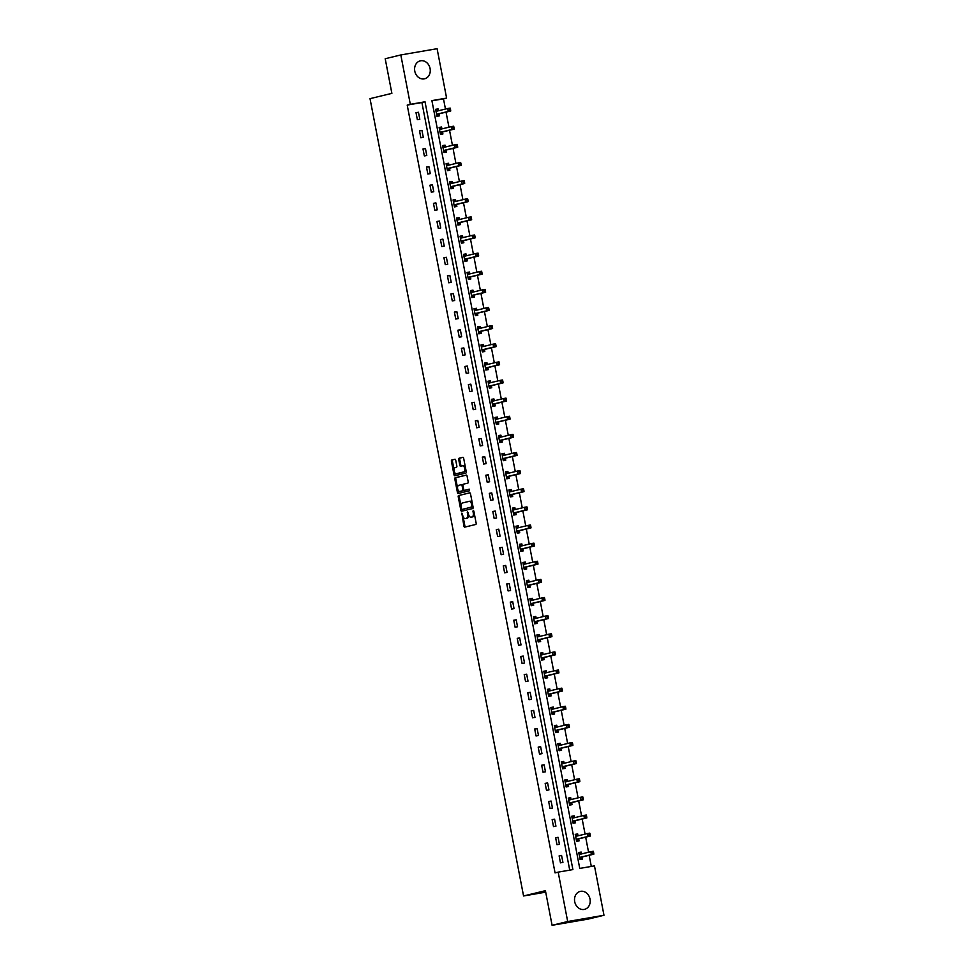 <?xml version="1.0" encoding="UTF-8"?>
<svg xmlns="http://www.w3.org/2000/svg" width="974" height="974" viewBox="0 0 974 974"><rect width="100%" height="100%" fill="white"/><g stroke="black" fill="none" stroke-linecap="round" stroke-linejoin="round"><path stroke-width="1.46" d="M461.846 513.128L463.904 526.143A1.157 0.633 -99.8 0 0 464.708 527.141L475.762 524.462A1.157 0.633 -99.8 0 0 476.152 523.172L473.827 511.058L473.254 510.352L472.962 511.265L473.267 512.823A3.713 2.009 -99.8 0 1 472.013 516.951L471.087 517.182A3.713 2.009 -99.8 0 1 471.014 517.194A3.713 2.009 -99.8 0 1 468.433 514.004L467.544 511.74L467.569 514.211A3.713 2.009 -99.8 0 1 466.315 518.338L465.389 518.558A3.713 2.009 -99.8 0 1 465.316 518.57A3.713 2.009 -99.8 0 1 462.723 515.38L461.846 513.128M430.07 68.521A9.229 7.755 -103.6 0 1 424.603 78.809A9.229 7.755 -103.6 0 1 414.778 71.151A9.229 7.755 -103.6 0 1 420.244 60.863A9.229 7.755 -103.6 0 1 430.07 68.521M590.013 899.063A9.229 7.755 -103.6 0 1 584.534 909.363A9.229 7.755 -103.6 0 1 574.709 901.705A9.229 7.755 -103.6 0 1 580.187 891.405A9.229 7.755 -103.6 0 1 590.013 899.063M455.735 460.252A1.157 0.633 -99.8 0 0 454.907 459.265L451.814 460.02A1.157 0.633 -99.8 0 0 451.412 461.299L454.006 474.764A1.157 0.633 -99.8 0 0 454.846 475.75L465.864 473.084A1.157 0.633 -99.8 0 0 466.266 471.793L463.673 458.328A1.157 0.633 -99.8 0 0 462.857 457.33L459.107 458.243A1.157 0.633 -99.8 0 0 458.705 459.533L459.813 465.292A1.157 0.633 -99.8 0 0 460.629 466.29L462.504 465.84A3.105 1.68 -99.8 0 1 462.565 465.828A3.105 1.68 -99.8 0 1 464.744 468.543A3.105 1.68 -99.8 0 1 463.673 471.94L456.416 473.705A3.105 1.68 -99.8 0 1 456.356 473.717A3.105 1.68 -99.8 0 1 454.176 470.99A3.105 1.68 -99.8 0 1 455.248 467.593L456.453 467.301A1.157 0.633 -99.8 0 0 456.843 466.01L455.735 460.252M603.977 915.268L588.369 919.054L552.088 925.3L545.416 890.674L523.562 895.97L370.023 98.654L391.877 93.358L385.205 58.732L400.813 54.946L437.095 48.7L446.603 98.082L431.896 100.614L579.749 868.418L594.469 865.886L603.977 915.268L567.684 921.514L558.175 872.132L572.895 869.599L425.029 101.795L410.322 104.328L400.813 54.946M552.088 925.3L567.684 921.514M569.729 870.147L421.912 102.55L407.205 105.082L555.058 872.887L558.175 872.132M407.205 105.082L410.322 104.328M458.644 495.486A1.157 0.633 -99.8 0 0 458.243 496.777L460.836 510.23A1.157 0.633 -99.8 0 0 461.652 511.228L472.694 508.55A1.157 0.633 -99.8 0 0 473.096 507.259L470.503 493.806A1.157 0.633 -99.8 0 0 469.675 492.807L459.618 495.316A1.157 0.633 -99.8 0 0 459.229 496.606L461.019 505.883M457.902 489.691L458.401 492.333L457.427 492.503L454.834 479.038A1.157 0.633 -99.8 0 1 455.223 477.747L466.254 475.081A1.157 0.633 -99.8 0 1 466.278 475.068L466.254 475.081M457.427 492.503A1.157 0.633 -99.8 0 0 458.255 493.489L469.468 490.774L469.176 489.167L465.462 490.141A1.157 0.633 -99.8 0 0 465.487 490.129L464.501 490.299A1.157 0.633 -99.8 0 0 464.501 490.299A1.157 0.633 -99.8 0 1 463.673 489.313L462.942 485.49A1.157 0.633 -99.8 0 1 463.332 484.2L467.8 483.116A1.157 0.633 -99.8 0 0 468.19 481.826L467.082 476.067A1.157 0.633 -99.8 0 0 466.278 475.068M523.562 895.97L545.696 892.16M562.923 862.416L561.572 855.44L559.125 855.866L560.464 862.83L562.923 862.416M559.429 844.288L558.09 837.311L555.63 837.737L556.982 844.714L559.429 844.288M555.935 826.159L554.596 819.195L552.148 819.609L553.488 826.585L555.935 826.159M552.453 808.03L551.101 801.066L548.654 801.48L549.993 808.457L552.453 808.03M548.959 789.914L547.619 782.938L545.16 783.364L546.499 790.328L548.959 789.914M545.464 771.785L544.125 764.809L541.666 765.235L543.017 772.199L545.464 771.785M541.97 753.657L540.631 746.681L538.184 747.107L539.523 754.083L541.97 753.657M538.488 735.528L537.137 728.564L534.689 728.978L536.029 735.954L538.488 735.528M534.994 717.4L533.655 710.436L531.195 710.85L532.547 717.826L534.994 717.4M531.5 699.283L530.16 692.307L527.713 692.733L529.052 699.697L531.5 699.283M528.018 681.155L526.666 674.178L524.219 674.605L525.558 681.569L528.018 681.155M524.523 663.026L523.184 656.05L520.725 656.476L522.076 663.452L524.523 663.026M521.029 644.898L519.69 637.933L517.243 638.347L518.582 645.324L521.029 644.898M517.547 626.769L516.196 619.805L513.748 620.219L515.088 627.195L517.547 626.769M514.053 608.653L512.714 601.676L510.254 602.102L511.594 609.067L514.053 608.653M510.559 590.524L509.219 583.548L506.76 583.974L508.111 590.938L510.559 590.524M507.064 572.395L505.725 565.419L503.278 565.845L504.617 572.822L507.064 572.395M503.582 554.267L502.231 547.291L499.784 547.717L501.123 554.693L503.582 554.267M500.088 536.138L498.749 529.174L496.29 529.588L497.641 536.564L500.088 536.138M496.594 518.022L495.255 511.046L492.807 511.472L494.147 518.436L496.594 518.022M493.112 499.893L491.76 492.917L489.313 493.343L490.653 500.307L493.112 499.893M489.618 481.765L488.278 474.788L485.819 475.215L487.17 482.191L489.618 481.765M486.123 463.636L484.784 456.66L482.337 457.086L483.676 464.062L486.123 463.636M482.641 445.508L481.29 438.543L478.843 438.957L480.182 445.934L482.641 445.508M479.147 427.379L477.808 420.415L475.349 420.841L476.688 427.805L479.147 427.379M475.653 409.263L474.314 402.286L471.854 402.712L473.206 409.677L475.653 409.263M472.159 391.134L470.819 384.158L468.372 384.584L469.712 391.56L472.159 391.134M468.677 373.005L467.325 366.029L464.878 366.455L466.217 373.432L468.677 373.005M465.182 354.877L463.843 347.913L461.384 348.327L462.735 355.303L465.182 354.877M461.688 336.748L460.349 329.784L457.902 330.198L459.241 337.174L461.688 336.748M458.206 318.632L456.855 311.656L454.408 312.082L455.747 319.046L458.206 318.632M454.712 300.503L453.373 293.527L450.913 293.953L452.265 300.917L454.712 300.503M451.218 282.375L449.878 275.399L447.431 275.825L448.771 282.801L451.218 282.375M447.736 264.246L446.384 257.282L443.937 257.696L445.276 264.672L447.736 264.246M444.241 246.118L442.902 239.154L440.443 239.567L441.782 246.544L444.241 246.118M440.747 228.001L439.408 221.025L436.961 221.451L438.3 228.415L440.747 228.001M437.253 209.873L435.914 202.896L433.467 203.322L434.806 210.287L437.253 209.873M433.771 191.744L432.419 184.768L429.972 185.194L431.312 192.17L433.771 191.744M430.277 173.615L428.937 166.651L426.478 167.065L427.829 174.042L430.277 173.615M426.782 155.487L425.443 148.523L422.996 148.937L424.335 155.913L426.782 155.487M423.3 137.371L421.949 130.394L419.502 130.82L420.841 137.784L423.3 137.371M419.806 119.242L418.467 112.266L416.008 112.692L417.359 119.656L419.806 119.242M591.303 866.434L589.16 855.306M588.564 852.238L585.666 837.177M585.082 834.109L582.172 819.049M581.588 815.981L578.69 800.92M578.093 797.852L575.196 782.804M574.599 779.724L571.701 764.675M571.117 761.607L568.219 746.547M567.623 743.479L564.725 728.418M564.129 725.35L561.231 710.289M560.647 707.221L557.749 692.173M557.152 689.093L554.255 674.045M553.658 670.976L550.76 655.916M550.176 652.848L547.266 637.787M546.682 634.719L543.784 619.659M543.188 616.591L540.29 601.542M539.706 598.462L536.796 583.414M536.211 580.346L533.314 565.285M532.717 562.217L529.819 547.157M529.223 544.089L526.325 529.028M525.741 525.96L522.843 510.912M522.247 507.831L519.349 492.783M518.752 489.715L515.855 474.655M515.27 471.586L512.361 456.526M511.776 453.458L508.878 438.397M508.282 435.329L505.384 420.269M504.8 417.201L501.89 402.152M501.306 399.084L498.408 384.024M497.811 380.956L494.914 365.895M494.317 362.827L491.42 347.767M490.835 344.699L487.937 329.638M487.341 326.57L484.443 311.522M483.847 308.441L480.949 293.393M480.365 290.325L477.455 275.265M476.87 272.196L473.973 257.136M473.376 254.068L470.479 239.007M469.894 235.939L466.984 220.891M466.4 217.811L463.502 202.762M462.906 199.694L460.008 184.634M459.411 181.566L456.514 166.505M455.929 163.437L453.032 148.377M452.435 145.309L449.538 130.26M448.941 127.18L446.043 112.132M445.459 109.064L443.487 98.837L431.932 100.821M578.873 853.187L581.527 853.942L581.186 852.067L578.739 852.494L580.078 859.458L582.537 859.044L582.172 857.157M575.378 835.059L578.045 835.814L577.704 833.939L575.244 834.365L576.596 841.329L579.043 840.915L578.678 839.028M571.896 816.93L574.55 817.685L574.21 815.81L571.762 816.236L573.102 823.213L575.549 822.786L575.184 820.912M568.402 798.814L571.056 799.557L570.715 797.694L568.268 798.108L569.607 805.084L572.067 804.658L571.701 802.783M564.908 780.685L567.574 781.44L567.233 779.565L564.774 779.979L566.113 786.955L568.572 786.529L568.207 784.654M561.426 762.557L564.08 763.312L563.739 761.437L561.28 761.863L562.631 768.827L565.078 768.413L564.713 766.526M557.932 744.428L560.586 745.183L560.245 743.308L557.798 743.734L559.137 750.698L561.584 750.284L561.231 748.397M554.437 726.3L557.104 727.054L556.751 725.18L554.303 725.606L555.643 732.582L558.102 732.156L557.737 730.281M550.943 708.183L553.609 708.926L553.269 707.063L550.809 707.477L552.161 714.453L554.608 714.027L554.243 712.152M547.461 690.055L550.115 690.809L549.774 688.935L547.327 689.349L548.666 696.325L551.114 695.899L550.76 694.024M543.967 671.926L546.633 672.681L546.28 670.806L543.833 671.232L545.172 678.196L547.632 677.782L547.266 675.895M540.473 653.798L543.139 654.552L542.798 652.677L540.339 653.104L541.69 660.068L544.137 659.654L543.772 657.767M536.991 635.669L539.645 636.424L539.304 634.549L536.857 634.975L538.196 641.951L540.643 641.525L540.278 639.638M536.175 618.295L535.81 616.432L533.362 616.846L534.702 623.823L537.161 623.397L536.796 621.522M530.002 599.424L532.668 600.179L532.328 598.304L529.868 598.718L531.207 605.694L533.667 605.268L533.302 603.393M526.52 581.295L529.174 582.05L528.833 580.175L526.374 580.601L527.725 587.566L530.173 587.152L529.807 585.264M525.704 563.922L525.339 562.047L522.892 562.473L524.231 569.437L526.678 569.023L526.325 567.136M519.532 545.038L522.198 545.793L521.845 543.918L519.398 544.344L520.737 551.321L523.196 550.894L522.831 549.007M516.037 526.922L518.704 527.664L518.363 525.802L515.903 526.216L517.255 533.192L519.702 532.766L519.337 530.891M515.234 509.536L514.869 507.673L512.421 508.087L513.761 515.063L516.208 514.637L515.855 512.762M511.74 491.407L511.374 489.545L508.927 489.971L510.266 496.935L512.726 496.521L512.361 494.634M505.567 472.536L508.233 473.291L507.892 471.416L505.433 471.842L506.784 478.806L509.232 478.392L508.866 476.505M504.763 455.162L504.398 453.287L501.951 453.714L503.29 460.69L505.737 460.264L505.372 458.377M498.591 436.291L501.245 437.034L500.904 435.159L498.457 435.585L499.796 442.561L502.255 442.135L501.89 440.26M495.096 418.163L497.763 418.905L497.422 417.042L494.962 417.456L496.302 424.433L498.761 424.007L498.396 422.132M494.281 400.777L493.928 398.914L491.468 399.34L492.82 406.304L495.267 405.89L494.902 404.003M488.12 381.905L490.774 382.66L490.433 380.785L487.986 381.211L489.325 388.176L491.773 387.762L491.42 385.874M484.626 363.777L487.292 364.532L486.939 362.657L484.492 363.083L485.831 370.059L488.291 369.633L487.925 367.746M483.81 346.403L483.457 344.528L480.998 344.954L482.349 351.931L484.796 351.504L484.431 349.629M477.65 327.532L480.304 328.275L479.963 326.412L477.516 326.826L478.855 333.802L481.302 333.376L480.949 331.501M474.155 309.403L476.822 310.158L476.469 308.283L474.021 308.709L475.361 315.673L477.82 315.247L477.455 313.372M473.34 292.03L472.987 290.155L470.527 290.581L471.879 297.545L474.326 297.131L473.961 295.244M467.179 273.146L469.833 273.901L469.492 272.026L467.045 272.452L468.384 279.428L470.832 279.002L470.466 277.115M463.685 255.03L466.339 255.772L465.998 253.897L463.551 254.324L464.89 261.3L467.35 260.874L466.984 258.999M462.869 237.644L462.516 235.781L460.057 236.195L461.396 243.171L463.855 242.745L463.49 240.87M456.709 218.773L459.363 219.527L459.022 217.652L456.575 218.066L457.914 225.043L460.361 224.617L459.996 222.742M453.214 200.644L455.869 201.399L455.528 199.524L453.08 199.95L454.42 206.914L456.867 206.5L456.514 204.613M452.399 183.27L452.033 181.395L449.586 181.821L450.925 188.786L453.385 188.372L453.02 186.484M446.226 164.399L448.892 165.142L448.551 163.267L446.092 163.693L447.443 170.669L449.891 170.243L449.525 168.368M442.744 146.27L445.398 147.013L445.057 145.15L442.61 145.564L443.949 152.541L446.396 152.114L446.043 150.24M441.928 128.885L441.563 127.022L439.116 127.436L440.455 134.412L442.914 133.986L442.549 132.111M438.434 110.756L438.081 108.893L435.622 109.319L436.973 116.283L439.42 115.869L439.055 113.982M443.487 98.837L446.603 98.082M421.912 102.55L425.029 101.795M581.186 852.067L578.775 852.652M561.572 855.44L559.161 856.024M558.09 837.311L555.667 837.908M577.704 833.939L575.281 834.523M554.596 819.195L552.173 819.779M574.21 815.81L571.787 816.407M551.101 801.066L548.679 801.651M570.715 797.694L568.292 798.278M547.619 782.938L545.197 783.522M567.233 779.565L564.81 780.15M544.125 764.809L541.702 765.394M563.739 761.437L561.316 762.021M540.631 746.681L538.208 747.277M560.245 743.308L557.822 743.893M537.137 728.564L534.726 729.149M556.751 725.18L554.34 725.776M533.655 710.436L531.232 711.02M553.269 707.063L550.846 707.648M530.16 692.307L527.738 692.891M549.774 688.935L547.351 689.519M526.666 674.178L524.255 674.763M546.28 670.806L543.869 671.39M523.184 656.05L520.761 656.646M542.798 652.677L540.375 653.262M519.69 637.933L517.267 638.518M539.304 634.549L536.881 635.145M516.196 619.805L513.773 620.389M535.81 616.432L533.387 617.017M512.714 601.676L510.291 602.261M532.328 598.304L529.905 598.888M509.219 583.548L506.797 584.132M528.833 580.175L526.41 580.76M505.725 565.419L503.302 566.016M525.339 562.047L522.916 562.631M502.231 547.291L499.82 547.887M521.845 543.918L519.434 544.515M498.749 529.174L496.326 529.759M518.363 525.802L515.94 526.386M495.255 511.046L492.832 511.63M514.869 507.673L512.446 508.258M491.76 492.917L489.35 493.501M511.374 489.545L508.964 490.129M488.278 474.788L485.856 475.373M507.892 471.416L505.469 472M484.784 456.66L482.361 457.256M504.398 453.287L501.975 453.884M481.29 438.543L478.879 439.128M500.904 435.159L498.493 435.755M477.808 420.415L475.385 420.999M497.422 417.042L494.999 417.627M474.314 402.286L471.891 402.871M493.928 398.914L491.505 399.498M470.819 384.158L468.397 384.742M490.433 380.785L488.011 381.37M467.325 366.029L464.915 366.626M486.939 362.657L484.528 363.241M463.843 347.913L461.42 348.497M483.457 344.528L481.034 345.125M460.349 329.784L457.926 330.369M479.963 326.412L477.54 326.996M456.855 311.656L454.444 312.24M476.469 308.283L474.058 308.868M453.373 293.527L450.95 294.111M472.987 290.155L470.564 290.739M449.878 275.399L447.456 275.995M469.492 272.026L467.07 272.61M446.384 257.282L443.974 257.867M465.998 253.897L463.587 254.494M442.902 239.154L440.479 239.738M462.516 235.781L460.093 236.365M439.408 221.025L436.985 221.609M459.022 217.652L456.599 218.237M435.914 202.896L433.491 203.481M455.528 199.524L453.105 200.108M432.419 184.768L430.009 185.364M452.033 181.395L449.623 181.98M428.937 166.651L426.515 167.236M448.551 163.267L446.129 163.863M425.443 148.523L423.02 149.107M445.057 145.15L442.634 145.735M421.949 130.394L419.538 130.979M441.563 127.022L439.152 127.606M418.467 112.266L416.044 112.85M438.081 108.893L435.658 109.478M466.229 518.412A3.713 2.009 -99.8 0 0 466.303 518.399A3.713 2.009 -99.8 0 0 466.376 518.387L465.389 518.558M468.652 514.881A3.713 2.009 -99.8 0 1 467.289 518.168L466.376 518.387M471.927 517.036A3.713 2.009 -99.8 0 0 472 517.024A3.713 2.009 -99.8 0 0 472.073 517.011L471.087 517.182M474.375 513.895A3.713 2.009 -99.8 0 1 472.987 516.78L472.073 517.011M463.076 516.561L464.878 525.972A1.157 0.633 -99.8 0 0 465.499 526.946M469.882 492.832L459.618 495.316M461.664 509.28L461.822 510.059A1.157 0.633 -99.8 0 0 462.431 511.033M461.457 508.769L462.041 509.463L471.72 507.113L471.672 504.556A3.713 2.009 -99.8 0 0 469.078 501.367A3.713 2.009 -99.8 0 0 469.018 501.391L462.394 502.986A3.713 2.009 -99.8 0 0 461.14 507.113L461.457 508.769M462.991 509.305L472.962 506.602M472.317 503.217A3.713 2.009 -99.8 0 0 470.065 501.196A3.713 2.009 -99.8 0 0 469.992 501.22L469.151 501.367M457.537 487.816L455.808 478.867L454.834 479.038M466.473 475.093L456.209 477.577A1.157 0.633 -99.8 0 0 455.808 478.867M465.487 490.129L469.346 489.192M458.693 485.332A3.105 1.68 -99.8 0 0 457.622 488.717A3.105 1.68 -99.8 0 0 459.801 491.444A3.105 1.68 -99.8 0 0 459.862 491.432L462.419 490.811A1.157 0.633 -99.8 0 0 462.82 489.52L462.078 485.697A1.157 0.633 -99.8 0 0 461.25 484.711L458.693 485.332M460.726 491.286A3.105 1.68 -99.8 0 0 460.787 491.273A3.105 1.68 -99.8 0 0 460.848 491.261L459.862 491.432M463.831 489.8A1.157 0.633 -99.8 0 1 463.405 490.64L460.848 491.261M462.894 485.04A1.157 0.633 -99.8 0 0 462.224 484.541L461.286 484.699M458.401 492.333A1.157 0.633 -99.8 0 0 459.022 493.307M457.281 473.559A3.105 1.68 -99.8 0 0 457.342 473.547A3.105 1.68 -99.8 0 0 457.403 473.534L456.416 473.705M465.816 469.444A3.105 1.68 -99.8 0 1 464.659 471.769L457.403 473.534M465.389 467.252A3.105 1.68 -99.8 0 0 463.539 465.657A3.105 1.68 -99.8 0 0 463.478 465.669L462.626 465.816M463.052 457.354L460.081 458.072A1.157 0.633 -99.8 0 0 459.691 459.363L460.799 465.122A1.157 0.633 -99.8 0 0 461.408 466.108M454.517 472.122L454.992 474.594A1.157 0.633 -99.8 0 0 455.601 475.568M455.126 459.278L452.788 459.85A1.157 0.633 -99.8 0 0 452.399 461.14L454.091 469.918M580.005 859.044L582.245 857.071A1.181 0.645 80.2 0 1 582.464 856.925L593.823 854.174L591.376 854.588L590.816 851.69L579.457 854.442A1.181 0.645 80.2 0 1 579.201 854.417L579.104 854.368M579.993 858.995L580.687 858.873M579.713 857.583L579.798 857.485A1.181 0.645 80.2 0 1 580.017 857.351L591.376 854.588L593.738 853.224L593.507 852.067L592.533 852.238L592.752 853.394M592.533 852.238L590.816 851.69L593.263 851.264L593.507 852.067M593.738 853.224L593.823 854.174M576.511 840.915L578.763 838.943A1.181 0.645 80.2 0 1 578.97 838.797L590.341 836.045L587.882 836.471L587.322 833.561L575.963 836.313A1.181 0.645 80.2 0 1 575.719 836.289L575.61 836.24M576.498 840.866L577.192 840.757M576.231 839.454L576.304 839.369A1.181 0.645 80.2 0 1 576.523 839.223L587.882 836.471L590.244 835.108L590.025 833.939L589.039 834.109L589.258 835.278M589.039 834.109L587.322 833.561L589.781 833.135L590.025 833.939M590.244 835.108L590.341 836.045M573.016 822.799L575.269 820.814A1.181 0.645 80.2 0 1 575.488 820.68L586.847 817.916L584.388 818.343L583.84 815.433L572.468 818.197A1.181 0.645 80.2 0 1 572.225 818.16L572.115 818.123M573.016 822.75L573.698 822.628M572.736 821.326L572.822 821.24A1.181 0.645 80.2 0 1 573.029 821.094L584.388 818.343L586.75 816.979L586.531 815.81L585.544 815.981L585.776 817.149M585.544 815.981L583.84 815.433L586.287 815.019L586.531 815.81M586.75 816.979L586.847 817.916M570.216 804.5L571.775 802.686A1.181 0.645 80.2 0 1 571.994 802.552L583.353 799.788L580.906 800.214L580.346 797.304L568.986 800.068A1.181 0.645 80.2 0 1 568.731 800.044L568.633 799.995M569.242 803.197L569.327 803.112A1.181 0.645 80.2 0 1 569.547 802.966L580.906 800.214L583.268 798.85L583.036 797.694L582.062 797.852L582.282 799.021M582.062 797.852L580.346 797.304L582.793 796.89L583.036 797.694M583.268 798.85L583.353 799.788M566.04 786.542L568.28 784.557A1.181 0.645 80.2 0 1 568.499 784.423L579.859 781.672L577.412 782.085L576.851 779.188L565.492 781.939A1.181 0.645 80.2 0 1 565.249 781.915L565.139 781.866M566.028 786.493L566.722 786.371M565.76 785.081L565.833 784.983A1.181 0.645 80.2 0 1 566.052 784.849L577.412 782.085L579.774 780.722L579.554 779.565L578.568 779.736L578.787 780.892M578.568 779.736L576.851 779.188L579.311 778.762L579.554 779.565M579.774 780.722L579.859 781.672M562.546 768.413L564.798 766.441A1.181 0.645 80.2 0 1 565.017 766.294L576.377 763.543L573.917 763.957L573.357 761.059L561.998 763.811A1.181 0.645 80.2 0 1 561.755 763.786L561.645 763.738M562.534 768.364L563.228 768.243M562.266 766.952L562.339 766.855A1.181 0.645 80.2 0 1 562.558 766.721L573.917 763.957L576.279 762.593L576.06 761.437L575.074 761.607L575.305 762.764M575.074 761.607L573.357 761.059L575.817 760.633L576.06 761.437M576.279 762.593L576.377 763.543M559.052 750.284L561.304 748.312A1.181 0.645 80.2 0 1 561.523 748.166L572.882 745.414L570.435 745.841L569.875 742.931L558.516 745.682A1.181 0.645 80.2 0 1 558.26 745.658L558.163 745.609M559.052 750.236L559.746 750.126M558.772 748.823L558.857 748.738A1.181 0.645 80.2 0 1 559.076 748.592L570.435 745.841L572.797 744.477L572.566 743.308L571.592 743.479L571.811 744.635M571.592 743.479L569.875 742.931L572.322 742.505L572.566 743.308M572.797 744.477L572.882 745.414M556.251 731.998L557.81 730.183A1.181 0.645 80.2 0 1 558.029 730.05L569.388 727.286L566.941 727.712L566.381 724.802L555.022 727.566A1.181 0.645 80.2 0 1 554.766 727.529L554.669 727.493M555.29 730.695L555.363 730.61A1.181 0.645 80.2 0 1 555.582 730.463L566.941 727.712L569.303 726.348L569.072 725.18L568.098 725.35L568.317 726.519M568.098 725.35L566.381 724.802L568.828 724.388L569.072 725.18M569.303 726.348L569.388 727.286M552.075 714.039L554.328 712.055A1.181 0.645 80.2 0 1 554.547 711.921L565.906 709.157L563.447 709.583L562.887 706.674L551.528 709.437A1.181 0.645 80.2 0 1 551.284 709.413L551.174 709.364M552.063 713.991L552.757 713.869M551.795 712.566L551.868 712.481A1.181 0.645 80.2 0 1 552.088 712.335L563.447 709.583L565.809 708.22L565.59 707.063L564.603 707.221L564.835 708.39M564.603 707.221L562.887 706.674L565.346 706.26L565.59 707.063M565.809 708.22L565.906 709.157M548.581 695.911L550.834 693.926A1.181 0.645 80.2 0 1 551.053 693.792L562.412 691.041L559.965 691.455L559.405 688.557L548.033 691.309A1.181 0.645 80.2 0 1 547.79 691.284L547.68 691.236M548.581 695.862L549.275 695.74M548.301 694.45L548.386 694.352A1.181 0.645 80.2 0 1 548.593 694.219L559.965 691.455L562.315 690.091L562.095 688.935L561.109 689.105L561.341 690.262M561.109 689.105L559.405 688.557L561.852 688.131L562.095 688.935M562.315 690.091L562.412 691.041M545.099 677.782L547.339 675.81A1.181 0.645 80.2 0 1 547.558 675.664L558.918 672.912L556.471 673.326L555.911 670.429L544.551 673.18A1.181 0.645 80.2 0 1 544.296 673.156L544.198 673.107M545.087 677.734L545.781 677.612M544.807 676.321L544.892 676.224A1.181 0.645 80.2 0 1 545.111 676.09L556.471 673.326L558.832 671.963L558.601 670.806L557.627 670.976L557.846 672.133M557.627 670.976L555.911 670.429L558.358 670.002L558.601 670.806M558.832 671.963L558.918 672.912M541.605 659.654L543.857 657.681A1.181 0.645 80.2 0 1 544.064 657.535L555.436 654.784L552.976 655.21L552.416 652.3L541.057 655.052A1.181 0.645 80.2 0 1 540.813 655.027L540.704 654.978M541.593 659.605L542.287 659.495M541.325 658.193L541.398 658.095A1.181 0.645 80.2 0 1 541.617 657.961L552.976 655.21L555.338 653.846L555.119 652.677L554.133 652.848L554.352 654.004M554.133 652.848L552.416 652.3L554.876 651.874L555.119 652.677M555.338 653.846L555.436 654.784M538.792 641.367L540.363 639.553A1.181 0.645 80.2 0 1 540.582 639.407L551.941 636.655L549.482 637.081L548.934 634.171L537.563 636.935A1.181 0.645 80.2 0 1 537.319 636.899L537.21 636.85M537.831 640.064L537.916 639.979A1.181 0.645 80.2 0 1 538.123 639.833L549.482 637.081L551.844 635.718L551.625 634.549L550.639 634.719L550.87 635.888M550.639 634.719L548.934 634.171L551.381 633.757L551.625 634.549M551.844 635.718L551.941 636.655M534.629 623.409L536.869 621.424A1.181 0.645 80.2 0 1 537.088 621.29L548.447 618.527L546 618.953L545.44 616.043L534.081 618.807A1.181 0.645 80.2 0 1 533.825 618.77L533.728 618.734M534.616 623.36L535.31 623.238M533.496 617.553L536.15 618.295M534.336 621.936L534.422 621.85A1.181 0.645 80.2 0 1 534.641 621.704L546 618.953L548.362 617.589L548.131 616.432L547.157 616.591L547.376 617.76M547.157 616.591L545.44 616.043L547.887 615.629L548.131 616.432M548.362 617.589L548.447 618.527M531.134 605.28L533.387 603.296A1.181 0.645 80.2 0 1 533.594 603.162L544.953 600.41L542.506 600.824L541.946 597.926L530.587 600.678A1.181 0.645 80.2 0 1 530.343 600.654L530.233 600.605M531.122 605.231L531.816 605.11M530.854 603.819L530.927 603.722A1.181 0.645 80.2 0 1 531.147 603.588L542.506 600.824L544.868 599.46L544.649 598.304L543.662 598.474L543.882 599.631M543.662 598.474L541.946 597.926L544.405 597.5L544.649 598.304M544.868 599.46L544.953 600.41M527.64 587.152L529.893 585.179A1.181 0.645 80.2 0 1 530.112 585.033L541.471 582.282L539.012 582.696L538.452 579.798L527.092 582.549A1.181 0.645 80.2 0 1 526.849 582.525L526.739 582.476M527.628 587.103L528.322 586.981M527.36 585.691L527.433 585.593A1.181 0.645 80.2 0 1 527.652 585.459L539.012 582.696L541.374 581.332L541.154 580.175L540.168 580.346L540.4 581.502M540.168 580.346L538.452 579.798L540.911 579.372L541.154 580.175M541.374 581.332L541.471 582.282M524.84 568.865L526.398 567.051A1.181 0.645 80.2 0 1 526.617 566.905L537.977 564.153L535.53 564.579L534.97 561.669L523.61 564.421A1.181 0.645 80.2 0 1 523.355 564.396L523.257 564.348M523.026 563.167L525.68 563.922M523.866 567.562L523.951 567.465A1.181 0.645 80.2 0 1 524.17 567.331L535.53 564.579L537.892 563.216L537.66 562.047L536.686 562.217L536.905 563.374M536.686 562.217L534.97 561.669L537.417 561.243L537.66 562.047M537.892 563.216L537.977 564.153M520.664 550.894L522.904 548.922A1.181 0.645 80.2 0 1 523.123 548.776L534.482 546.024L532.035 546.451L531.475 543.541L520.116 546.304A1.181 0.645 80.2 0 1 519.86 546.268L519.763 546.219M520.652 550.858L521.346 550.736M520.384 549.433L520.457 549.348A1.181 0.645 80.2 0 1 520.676 549.202L532.035 546.451L534.397 545.087L534.166 543.918L533.192 544.089L533.411 545.257M533.192 544.089L531.475 543.541L533.922 543.127L534.166 543.918M534.397 545.087L534.482 546.024M517.17 532.778L519.422 530.793A1.181 0.645 80.2 0 1 519.641 530.66L531 527.896L528.541 528.322L527.981 525.412L516.622 528.176A1.181 0.645 80.2 0 1 516.378 528.139L516.269 528.103M517.157 532.729L517.851 532.608M516.89 531.305L516.963 531.22A1.181 0.645 80.2 0 1 517.182 531.073L528.541 528.322L530.903 526.958L530.684 525.802L529.698 525.96L529.929 527.129M529.698 525.96L527.981 525.412L530.44 524.998L530.684 525.802M530.903 526.958L531 527.896M513.675 514.649L515.928 512.665A1.181 0.645 80.2 0 1 516.147 512.531L527.506 509.779L525.059 510.193L524.499 507.296L513.14 510.047A1.181 0.645 80.2 0 1 512.884 510.023L512.774 509.974M513.675 514.601L514.369 514.479M512.555 508.793L515.209 509.536M513.395 513.176L513.481 513.091A1.181 0.645 80.2 0 1 513.688 512.945L525.059 510.193L527.409 508.83L527.19 507.673L526.203 507.844L526.435 509M526.203 507.844L524.499 507.296L526.946 506.87L527.19 507.673M527.409 508.83L527.506 509.779M510.875 496.35L512.434 494.548A1.181 0.645 80.2 0 1 512.653 494.402L524.012 491.651L521.565 492.065L521.005 489.167L509.646 491.919A1.181 0.645 80.2 0 1 509.39 491.894L509.292 491.846M509.061 490.665L511.727 491.42M509.913 495.06L509.986 494.962A1.181 0.645 80.2 0 1 510.206 494.829L521.565 492.065L523.927 490.701L523.695 489.545L522.721 489.715L522.941 490.872M522.721 489.715L521.005 489.167L523.452 488.741L523.695 489.545M523.927 490.701L524.012 491.651M506.699 478.392L508.952 476.42A1.181 0.645 80.2 0 1 509.159 476.274L520.53 473.522L518.071 473.948L517.511 471.039L506.151 473.79A1.181 0.645 80.2 0 1 505.908 473.766L505.798 473.717M506.687 478.344L507.381 478.234M506.419 476.931L506.492 476.834A1.181 0.645 80.2 0 1 506.711 476.7L518.071 473.948L520.433 472.585L520.213 471.416L519.227 471.586L519.446 472.743M519.227 471.586L517.511 471.039L519.97 470.612L520.213 471.416M520.433 472.585L520.53 473.522M503.205 460.264L505.457 458.291A1.181 0.645 80.2 0 1 505.676 458.145L517.036 455.394L514.576 455.82L514.029 452.91L502.657 455.662A1.181 0.645 80.2 0 1 502.414 455.637L502.304 455.589M503.205 460.227L503.899 460.105M502.085 454.408L504.739 455.162M502.925 458.803L503.01 458.717A1.181 0.645 80.2 0 1 503.217 458.571L514.576 455.82L516.938 454.456L516.719 453.287L515.733 453.458L515.964 454.627M515.733 453.458L514.029 452.91L516.476 452.496L516.719 453.287M516.938 454.456L517.036 455.394M499.723 442.147L501.963 440.163A1.181 0.645 80.2 0 1 502.182 440.029L513.542 437.265L511.094 437.691L510.534 434.781L499.175 437.545A1.181 0.645 80.2 0 1 498.919 437.509L498.822 437.472M499.711 442.099L500.405 441.977M499.431 440.674L499.516 440.589A1.181 0.645 80.2 0 1 499.735 440.443L511.094 437.691L513.456 436.328L513.225 435.171L512.251 435.329L512.47 436.498M512.251 435.329L510.534 434.781L512.981 434.367L513.225 435.171M513.456 436.328L513.542 437.265M496.229 424.019L498.481 422.034A1.181 0.645 80.2 0 1 498.688 421.9L510.047 419.137L507.6 419.563L507.04 416.665L495.681 419.417A1.181 0.645 80.2 0 1 495.437 419.392L495.328 419.344M496.216 423.97L496.91 423.848M495.949 422.546L496.022 422.46A1.181 0.645 80.2 0 1 496.241 422.314L507.6 419.563L509.962 418.199L509.743 417.042L508.757 417.213L508.976 418.37M508.757 417.213L507.04 416.665L509.499 416.239L509.743 417.042M509.962 418.199L510.047 419.137M492.734 405.89L494.987 403.918A1.181 0.645 80.2 0 1 495.206 403.772L506.565 401.02L504.106 401.434L503.546 398.536L492.187 401.288A1.181 0.645 80.2 0 1 491.943 401.264L491.833 401.215M492.722 405.841L493.416 405.72M491.614 400.034L494.268 400.789M492.454 404.429L492.527 404.332A1.181 0.645 80.2 0 1 492.747 404.198L504.106 401.434L506.468 400.071L506.249 398.914L505.262 399.084L505.494 400.241M505.262 399.084L503.546 398.536L506.005 398.11L506.249 398.914M506.468 400.071L506.565 401.02M489.24 387.762L491.493 385.789A1.181 0.645 80.2 0 1 491.712 385.643L503.071 382.892L500.624 383.318L500.064 380.408L488.704 383.159A1.181 0.645 80.2 0 1 488.449 383.135L488.351 383.086M489.24 387.713L489.934 387.603M488.96 386.301L489.045 386.203A1.181 0.645 80.2 0 1 489.265 386.069L500.624 383.318L502.986 381.954L502.754 380.785L501.78 380.956L502 382.112M501.78 380.956L500.064 380.408L502.511 379.982L502.754 380.785M502.986 381.954L503.071 382.892M485.758 369.633L487.998 367.661A1.181 0.645 80.2 0 1 488.218 367.515L499.577 364.763L497.13 365.189L496.57 362.279L485.21 365.031A1.181 0.645 80.2 0 1 484.955 365.007L484.857 364.958M485.746 369.596L486.44 369.475M485.478 368.172L485.551 368.087A1.181 0.645 80.2 0 1 485.77 367.941L497.13 365.189L499.492 363.826L499.26 362.657L498.286 362.827L498.505 363.996M498.286 362.827L496.57 362.279L499.017 361.853L499.26 362.657M499.492 363.826L499.577 364.763M482.946 351.346L484.516 349.532A1.181 0.645 80.2 0 1 484.735 349.398L496.095 346.634L493.635 347.061L493.075 344.151L481.716 346.914A1.181 0.645 80.2 0 1 481.473 346.878L481.363 346.841M481.132 345.66L483.798 346.403M481.984 350.043L482.057 349.958A1.181 0.645 80.2 0 1 482.276 349.812L493.635 347.061L495.997 345.697L495.778 344.528L494.792 344.699L495.023 345.867M494.792 344.699L493.075 344.151L495.535 343.737L495.778 344.528M495.997 345.697L496.095 346.634M478.77 333.388L481.022 331.404A1.181 0.645 80.2 0 1 481.241 331.27L492.601 328.506L490.153 328.932L489.593 326.034L478.234 328.786A1.181 0.645 80.2 0 1 477.978 328.762L477.869 328.713M478.77 333.339L479.464 333.218M478.49 331.915L478.575 331.83A1.181 0.645 80.2 0 1 478.782 331.684L490.153 328.932L492.503 327.568L492.284 326.412L491.31 326.582L491.529 327.739M491.31 326.582L489.593 326.034L492.04 325.608L492.284 326.412M492.503 327.568L492.601 328.506M475.288 315.259L477.528 313.287A1.181 0.645 80.2 0 1 477.747 313.141L489.106 310.389L486.659 310.803L486.099 307.906L474.74 310.657A1.181 0.645 80.2 0 1 474.484 310.633L474.387 310.584M475.275 315.211L475.969 315.089M475.008 313.798L475.081 313.701A1.181 0.645 80.2 0 1 475.3 313.567L486.659 310.803L489.021 309.44L488.79 308.283L487.816 308.454L488.035 309.61M487.816 308.454L486.099 307.906L488.546 307.48L488.79 308.283M489.021 309.44L489.106 310.389M471.793 297.131L474.046 295.159A1.181 0.645 80.2 0 1 474.253 295.012L485.624 292.261L483.165 292.675L482.605 289.777L471.246 292.529A1.181 0.645 80.2 0 1 471.002 292.504L470.892 292.456M471.781 297.082L472.475 296.973M470.661 291.275L473.327 292.03M471.513 295.67L471.586 295.572A1.181 0.645 80.2 0 1 471.806 295.439L483.165 292.675L485.527 291.311L485.308 290.155L484.322 290.325L484.541 291.482M484.322 290.325L482.605 289.777L485.064 289.351L485.308 290.155M485.527 291.311L485.624 292.261M468.993 278.844L470.552 277.03A1.181 0.645 80.2 0 1 470.771 276.884L482.13 274.132L479.683 274.558L479.123 271.649L467.751 274.4A1.181 0.645 80.2 0 1 467.508 274.376L467.398 274.327M468.019 277.541L468.104 277.456A1.181 0.645 80.2 0 1 468.311 277.31L479.683 274.558L482.033 273.195L481.813 272.026L480.827 272.196L481.059 273.365M480.827 272.196L479.123 271.649L481.57 271.222L481.813 272.026M482.033 273.195L482.13 274.132M464.817 260.886L467.057 258.901A1.181 0.645 80.2 0 1 467.276 258.767L478.636 256.004L476.189 256.43L475.629 253.52L464.269 256.284A1.181 0.645 80.2 0 1 464.014 256.247L463.916 256.211M464.805 260.837L465.499 260.715M464.525 259.413L464.61 259.327A1.181 0.645 80.2 0 1 464.829 259.181L476.189 256.43L478.551 255.066L478.319 253.897L477.345 254.068L477.564 255.237M477.345 254.068L475.629 253.52L478.076 253.106L478.319 253.897M478.551 255.066L478.636 256.004M461.323 242.757L463.575 240.773A1.181 0.645 80.2 0 1 463.782 240.639L475.142 237.875L472.694 238.301L472.134 235.391L460.775 238.155A1.181 0.645 80.2 0 1 460.532 238.131L460.422 238.082M461.311 242.709L462.005 242.587M460.191 236.901L462.857 237.644M461.043 241.284L461.116 241.199A1.181 0.645 80.2 0 1 461.335 241.053L472.694 238.301L475.056 236.938L474.837 235.781L473.851 235.952L474.07 237.108M473.851 235.952L472.134 235.391L474.594 234.977L474.837 235.781M475.056 236.938L475.142 237.875M457.829 224.629L460.081 222.656A1.181 0.645 80.2 0 1 460.3 222.51L471.659 219.759L469.2 220.173L468.64 217.275L457.281 220.027A1.181 0.645 80.2 0 1 457.037 220.002L456.928 219.954M457.817 224.58L458.511 224.458M457.549 223.168L457.622 223.07A1.181 0.645 80.2 0 1 457.841 222.936L469.2 220.173L471.562 218.809L471.343 217.652L470.357 217.823L470.588 218.98M470.357 217.823L468.64 217.275L471.099 216.849L471.343 217.652M471.562 218.809L471.659 219.759M454.334 206.5L456.587 204.528A1.181 0.645 80.2 0 1 456.806 204.382L468.165 201.63L465.718 202.044L465.158 199.146L453.799 201.898A1.181 0.645 80.2 0 1 453.543 201.874L453.446 201.825M454.334 206.451L455.028 206.342M454.054 205.039L454.14 204.942A1.181 0.645 80.2 0 1 454.359 204.808L465.718 202.044L468.08 200.681L467.849 199.524L466.875 199.694L467.094 200.851M466.875 199.694L465.158 199.146L467.605 198.72L467.849 199.524M468.08 200.681L468.165 201.63M451.534 188.213L453.093 186.399A1.181 0.645 80.2 0 1 453.312 186.253L464.671 183.502L462.224 183.928L461.664 181.018L450.305 183.769A1.181 0.645 80.2 0 1 450.049 183.745L449.951 183.696M449.72 182.515L452.386 183.27M450.572 186.911L450.645 186.825A1.181 0.645 80.2 0 1 450.865 186.679L462.224 183.928L464.586 182.564L464.354 181.395L463.381 181.566L463.6 182.735M463.381 181.566L461.664 181.018L464.111 180.592L464.354 181.395M464.586 182.564L464.671 183.502M447.358 170.255L449.611 168.271A1.181 0.645 80.2 0 1 449.83 168.137L461.189 165.373L458.73 165.799L458.17 162.889L446.81 165.653A1.181 0.645 80.2 0 1 446.567 165.617L446.457 165.58M447.346 170.207L448.04 170.085M447.078 168.782L447.151 168.697A1.181 0.645 80.2 0 1 447.37 168.551L458.73 165.799L461.092 164.436L460.872 163.267L459.886 163.437L460.118 164.606M459.886 163.437L458.17 162.889L460.629 162.475L460.872 163.267M461.092 164.436L461.189 165.373M443.864 152.127L446.116 150.142A1.181 0.645 80.2 0 1 446.336 150.008L457.695 147.244L455.248 147.671L454.688 144.761L443.328 147.524A1.181 0.645 80.2 0 1 443.073 147.5L442.963 147.451M443.864 152.078L444.558 151.956M443.584 150.653L443.669 150.568A1.181 0.645 80.2 0 1 443.876 150.422L455.248 147.671L457.597 146.307L457.378 145.15L456.404 145.309L456.623 146.477M456.404 145.309L454.688 144.761L457.135 144.347L457.378 145.15M457.597 146.307L457.695 147.244M440.382 133.998L442.622 132.014A1.181 0.645 80.2 0 1 442.841 131.88L454.201 129.128L451.753 129.542L451.193 126.644L439.834 129.396A1.181 0.645 80.2 0 1 439.578 129.372L439.481 129.323M440.37 133.949L441.064 133.828M439.25 128.142L441.916 128.897M440.102 132.537L440.175 132.44A1.181 0.645 80.2 0 1 440.394 132.306L451.753 129.542L454.115 128.178L453.884 127.022L452.91 127.192L453.129 128.349M452.91 127.192L451.193 126.644L453.641 126.218L453.884 127.022M454.115 128.178L454.201 129.128M437.57 115.699L439.14 113.897A1.181 0.645 80.2 0 1 439.347 113.751L450.719 110.999L448.259 111.413L447.699 108.516L436.34 111.267A1.181 0.645 80.2 0 1 436.096 111.243L435.987 111.194M435.755 110.013L438.422 110.768M436.608 114.408L436.681 114.311A1.181 0.645 80.2 0 1 436.9 114.177L448.259 111.413L450.621 110.05L450.402 108.893L449.416 109.064L449.647 110.22M449.416 109.064L447.699 108.516L450.158 108.09L450.402 108.893M450.621 110.05L450.719 110.999M462.443 513.87L461.566 514.029M473.839 511.107L472.962 511.265M468.141 512.494L467.264 512.641M467.289 518.168L466.315 518.338M468.433 514.065L467.569 514.211M472.987 516.78L472.013 516.951M474.131 512.677L473.267 512.823M464.878 525.972L463.904 526.143M461.822 510.059L460.836 510.23M459.229 496.606L458.243 496.777M472.694 506.943L471.72 507.113M472.865 506.066L471.988 506.212M472.548 504.41L471.672 504.556M456.209 477.577L455.223 477.747M463.405 490.64L462.419 490.811M463.685 489.374L462.82 489.52M462.942 485.551L462.078 485.697M464.659 471.769L463.673 471.94M460.799 465.122L459.813 465.292M459.691 459.363L458.705 459.533M460.081 458.072L459.107 458.243M454.992 474.594L454.006 474.764M452.399 461.14L451.412 461.299M452.788 459.85L451.814 460.02M582.245 857.071L579.798 857.485M582.464 856.925L580.017 857.351M580.455 854.198L579.201 854.417M578.763 838.943L576.304 839.369M578.97 838.797L576.523 839.223M576.961 836.082L575.719 836.289M575.269 820.814L572.822 821.24M575.488 820.68L573.029 821.094M573.467 817.953L572.225 818.16M571.775 802.686L569.327 803.112M571.994 802.552L569.547 802.966M569.985 799.824L568.731 800.044M568.28 784.557L565.833 784.983M568.499 784.423L566.052 784.849M566.491 781.696L565.249 781.915M564.798 766.441L562.339 766.855M565.017 766.294L562.558 766.721M562.996 763.567L561.755 763.786M561.304 748.312L558.857 748.738M561.523 748.166L559.076 748.592M559.514 745.439L558.26 745.658M557.81 730.183L555.363 730.61M558.029 730.05L555.582 730.463M556.02 727.322L554.766 727.529M554.328 712.055L551.868 712.481M554.547 711.921L552.088 712.335M552.526 709.194L551.284 709.413M550.834 693.926L548.386 694.352M551.053 693.792L548.593 694.219M549.032 691.065L547.79 691.284M547.339 675.81L544.892 676.224M547.558 675.664L545.111 676.09M545.55 672.937L544.296 673.156M543.857 657.681L541.398 658.095M544.064 657.535L541.617 657.961M542.055 654.808L540.813 655.027M540.363 639.553L537.916 639.979M540.582 639.407L538.123 639.833M538.561 636.692L537.319 636.899M536.869 621.424L534.422 621.85M537.088 621.29L534.641 621.704M535.079 618.563L533.825 618.77M533.387 603.296L530.927 603.722M533.594 603.162L531.147 603.588M531.585 600.434L530.343 600.654M529.893 585.179L527.433 585.593M530.112 585.033L527.652 585.459M528.091 582.306L526.849 582.525M526.398 567.051L523.951 567.465M526.617 566.905L524.17 567.331M524.609 564.177L523.355 564.396M522.904 548.922L520.457 549.348M523.123 548.776L520.676 549.202M521.114 546.061L519.86 546.268M519.422 530.793L516.963 531.22M519.641 530.66L517.182 531.073M517.62 527.932L516.378 528.139M515.928 512.665L513.481 513.091M516.147 512.531L513.688 512.945M514.126 509.804L512.884 510.023M512.434 494.548L509.986 494.962M512.653 494.402L510.206 494.829M510.644 491.675L509.39 491.894M508.952 476.42L506.492 476.834M509.159 476.274L506.711 476.7M507.15 473.547L505.908 473.766M505.457 458.291L503.01 458.717M505.676 458.145L503.217 458.571M503.655 455.43L502.414 455.637M501.963 440.163L499.516 440.589M502.182 440.029L499.735 440.443M500.173 437.302L498.919 437.509M498.481 422.034L496.022 422.46M498.688 421.9L496.241 422.314M496.679 419.173L495.437 419.392M494.987 403.918L492.527 404.332M495.206 403.772L492.747 404.198M493.185 401.044L491.943 401.264M491.493 385.789L489.045 386.203M491.712 385.643L489.265 386.069M489.703 382.916L488.449 383.135M487.998 367.661L485.551 368.087M488.218 367.515L485.77 367.941M486.209 364.8L484.955 365.007M484.516 349.532L482.057 349.958M484.735 349.398L482.276 349.812M482.714 346.671L481.473 346.878M481.022 331.404L478.575 331.83M481.241 331.27L478.782 331.684M479.22 328.542L477.978 328.762M477.528 313.287L475.081 313.701M477.747 313.141L475.3 313.567M475.738 310.414L474.484 310.633M474.046 295.159L471.586 295.572M474.253 295.012L471.806 295.439M472.244 292.285L471.002 292.504M470.552 277.03L468.104 277.456M470.771 276.884L468.311 277.31M468.75 274.169L467.508 274.376M467.057 258.901L464.61 259.327M467.276 258.767L464.829 259.181M465.268 256.04L464.014 256.247M463.575 240.773L461.116 241.199M463.782 240.639L461.335 241.053M461.773 237.912L460.532 238.131M460.081 222.656L457.622 223.07M460.3 222.51L457.841 222.936M458.279 219.783L457.037 220.002M456.587 204.528L454.14 204.942M456.806 204.382L454.359 204.808M454.797 201.655L453.543 201.874M453.093 186.399L450.645 186.825M453.312 186.253L450.865 186.679M451.303 183.538L450.049 183.745M449.611 168.271L447.151 168.697M449.83 168.137L447.37 168.551M447.809 165.41L446.567 165.617M446.116 150.142L443.669 150.568M446.336 150.008L443.876 150.422M444.314 147.281L443.073 147.5M442.622 132.014L440.175 132.44M442.841 131.88L440.394 132.306M440.832 129.152L439.578 129.372M439.14 113.897L436.681 114.311M439.347 113.751L436.9 114.177M437.338 111.024L436.096 111.243M466.303 518.399L465.316 518.57M472 517.024L471.014 517.194M470.065 501.196L469.078 501.367M460.787 491.273L459.801 491.444M462.248 484.528L461.274 484.699M457.342 473.547L456.356 473.717M463.539 465.657L462.565 465.828"/></g></svg>
